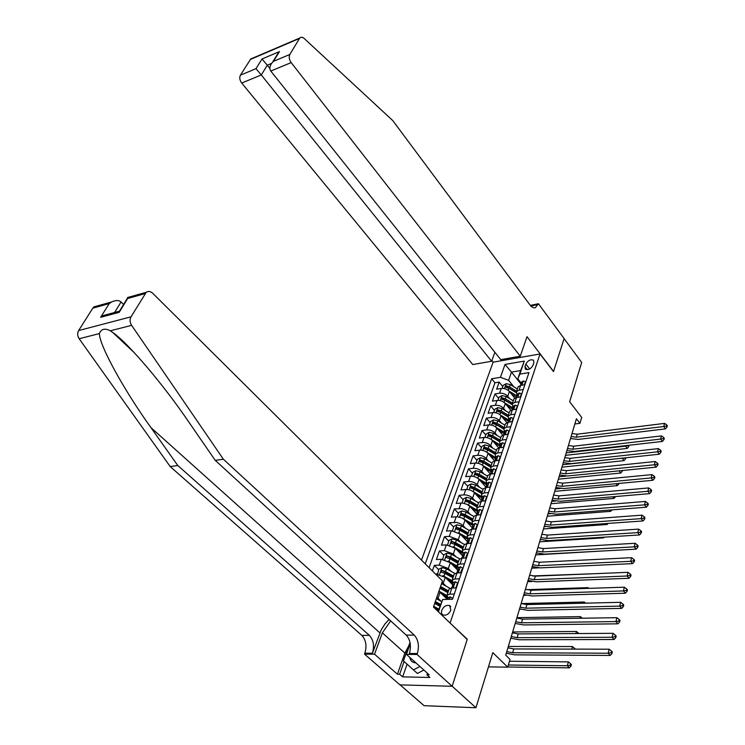 <?xml version="1.0" encoding="UTF-8"?>
<svg xmlns="http://www.w3.org/2000/svg" width="745" height="745" viewBox="0 0 745 745"><rect width="100%" height="100%" fill="white"/><g stroke="black" fill="none" stroke-linecap="round" stroke-linejoin="round"><path stroke-width="1.12" d="M450.855 610.146L449.635 605.583C446.376 604.744 443.741 606.328 441.757 610.341C441.105 612.52 441.515 614.057 442.986 614.951C446.264 615.752 448.881 614.15 450.855 610.146M400.112 684.879L424.091 705.683L475.934 707.75L452.159 686.192L467.273 639.247L449.85 622.811M450.176 622.801L540.013 353.968L493.106 362.182L421.502 560.119M540.013 353.968L553.488 371.597L564.114 338.63L581.696 362.47L569.655 401.779L581.696 417.424L579.955 423.309L576.425 418.755L505.715 655.172L510.027 659.418L507.736 667.157L492.818 652.639L475.934 707.75M514.767 398.109L509.412 391.498C507.215 389.225 504.495 388.21 501.227 388.462L496.636 389.188L499.141 382.101L502.8 386.608M509.71 398.677L507.764 396.275C505.557 394.003 502.828 392.988 499.56 393.23L494.95 393.947L498.647 398.445M494.95 393.947L492.408 401.136L497.027 400.438C500.305 400.205 503.052 401.229 505.268 403.501L510.809 410.253M506.814 422.592L501.059 415.682C498.824 413.41 496.058 412.385 492.762 412.59L488.115 413.261L490.694 405.969L494.438 410.458M502.773 435.145L496.794 428.049C494.531 425.777 491.747 424.743 488.431 424.929L483.766 425.572L486.383 418.159L490.173 422.648M498.703 447.894L492.464 440.593C490.173 438.33 487.37 437.287 484.036 437.455L479.352 438.06L482.006 430.545L485.842 435.015M494.596 460.876L488.059 453.342C485.749 451.079 482.918 450.017 479.575 450.176L474.863 450.744L477.564 443.117L481.438 447.577M490.35 473.95L483.598 466.277C481.261 464.014 478.411 462.952 475.049 463.083L470.309 463.623L473.056 455.875L476.977 460.317M485.908 487.072L479.063 479.407C476.698 477.154 473.829 476.083 470.449 476.185L465.69 476.688L468.475 468.829L472.442 473.261M481.466 500.472L474.453 492.752C472.069 490.499 469.173 489.418 465.774 489.502L460.997 489.968L463.818 481.978L467.832 486.401M476.986 514.125L469.778 506.293L467.134 504.374L462.291 503.005L456.229 503.452L459.097 495.332L463.157 499.746M472.237 527.758L465.029 520.057L462.356 518.138L457.477 516.751L451.386 517.142L454.301 508.9L458.417 513.296M467.366 541.578L460.196 534.044L451.312 530.71L446.469 531.055L449.431 522.683L453.593 527.06M461.974 535.879L467.376 541.55M462.533 555.723L455.297 548.245L446.339 544.884L441.468 545.191L444.476 536.679L448.695 541.038M457.765 550.425L462.654 555.472M457.663 570.149L450.315 562.68L441.282 559.29L436.393 559.551L439.448 550.909L443.713 555.249M453.528 565.222L457.849 569.618M432.379 570.912L434.335 565.362L438.656 569.683M449.272 580.29L452.969 583.987M444.998 595.618L448.006 598.58M454.31 594.007L449.775 594.156L447.047 595.153L448.136 598.198M459.442 578.79L454.925 578.986L452.206 580.01L453.267 583.102M464.48 563.825L459.991 564.058L457.281 565.129L458.315 568.239M469.443 549.112L464.982 549.372L462.272 550.481L463.278 553.628M474.332 534.631L469.881 534.929L467.19 536.074L468.167 539.25M479.137 520.373L474.714 520.718L472.023 521.891L472.973 525.104M483.859 506.358L479.463 506.73L476.781 507.941L477.703 511.172M488.515 492.557L484.138 492.966L481.466 494.205L482.36 497.464M493.097 478.97L488.739 479.417L486.075 480.683L486.941 483.971M497.604 465.597L493.264 466.081L490.61 467.376L491.458 470.682M495.611 452.718L488.199 448.341L485.07 447.326L484.064 448.686L487.668 449.878L495.08 454.245L495.909 457.598M506.414 439.476L502.121 440.016L499.476 441.366L500.286 444.718M510.716 426.708L506.442 427.276L503.806 428.654L504.598 432.026M514.953 414.136L510.707 414.732L508.081 416.129L508.844 419.528M519.125 401.751L514.897 402.375L512.281 403.799L513.026 407.208M525.858 364.054L524.964 366.652L525.365 369.157C528.298 370.265 530.85 368.98 533.02 365.292L533.895 362.685L533.513 360.226C530.589 359.09 528.037 360.375 525.858 364.054L529.686 368.961M438.079 611.477L442.67 599.501L452.55 599.222L528.959 372.602L519.861 374.102L517.812 378.851L521.211 383.126M442.67 599.501L438.442 611.831M520.923 383.964L511.489 372.109L508.63 380.341L500.454 377.305L491.672 378.758L425.246 563.825M500.454 377.305L505.008 364.435L524.312 361.111L519.861 374.102M447.345 599.371L438.898 591.288M441.077 601.271L438.013 598.3L440.099 592.266M452.69 584.788L445.249 577.347L435.443 573.957M446.143 586.213L443.201 583.288L445.249 577.347M451.144 571.396L448.294 568.519L450.315 562.68M456.061 556.822L453.314 553.991L455.297 548.245M460.913 542.481L458.25 539.697L460.196 534.044M465.681 528.363L463.101 525.625L465.029 520.057M470.384 514.478L467.888 511.778L469.778 506.293M475.021 500.798L472.591 498.144L474.453 492.752M479.584 487.342L477.228 484.716L479.063 479.407M484.082 474.09L481.792 471.501L483.598 466.277M488.506 461.043L486.28 458.492L488.059 453.342M492.873 448.192L490.713 445.668L492.464 440.593M497.176 435.536L495.071 433.041L496.794 428.049M501.413 423.067L499.364 420.608L501.059 415.682M505.594 410.784L503.592 408.353L505.268 403.501M523.241 389.551L519.032 390.203L516.425 391.647L517.142 395.083M499.141 382.101L494.95 382.781L429.12 567.681M434.335 565.362L439.243 565.11L448.294 568.519M439.448 550.909L444.327 550.62L453.314 553.991M444.476 536.679L449.337 536.353L458.25 539.697M449.431 522.683L456.918 522.496L460.419 523.707L463.101 525.625M454.301 508.9L461.751 508.658L465.225 509.859L467.888 511.778M459.097 495.332L463.884 494.885C467.292 494.81 470.197 495.9 472.591 498.144M463.818 481.978L468.586 481.484C471.976 481.391 474.854 482.471 477.228 484.716M468.475 468.829L473.215 468.298C476.586 468.177 479.445 469.248 481.792 471.501M473.056 455.875L477.768 455.316C481.121 455.167 483.961 456.229 486.28 458.492M477.564 443.117L482.257 442.521C485.6 442.353 488.413 443.405 490.713 445.668M482.006 430.545L486.681 429.921C489.996 429.735 492.799 430.778 495.071 433.041M486.383 418.159L491.039 417.507C494.335 417.302 497.111 418.336 499.364 420.608M490.694 405.969L495.332 405.28C498.61 405.056 501.366 406.081 503.592 408.353M524.871 384.718L520.671 385.388L518.064 386.841L517.766 387.717M520.783 396.852L516.564 397.485L513.948 398.92L513.65 399.786M516.63 409.163L512.392 409.769L509.766 411.175L509.468 412.041M512.42 421.651L508.155 422.238L505.529 423.626L505.231 424.482M508.137 434.344L503.862 434.894L501.217 436.253L500.929 437.101M503.797 447.224L499.495 447.754L496.841 449.086L496.561 449.924M496.841 449.086L495.08 454.273L497.725 452.951L502.037 452.438M499.383 460.308L495.062 460.801L492.408 462.105L492.119 462.943M494.904 473.596L490.555 474.062L487.891 475.338L487.612 476.157L480.087 471.762L479.221 474.258L476.055 473.215L475.049 474.639L478.681 475.841L486.224 480.236M490.359 487.1L485.982 487.528L483.319 488.776L483.039 489.586M485.731 500.808L481.344 501.199L478.663 502.419L478.392 503.22M481.037 514.739L476.623 515.102L473.932 516.285L473.662 517.077M476.26 528.903L471.827 529.22L469.136 530.375L468.866 531.157M471.408 543.291L466.947 543.571L464.256 544.688L463.986 545.461M466.482 557.912L462.002 558.154L459.293 559.244L459.032 559.998M461.462 572.775L456.964 572.98L454.245 574.032L453.994 574.777M456.368 587.898L451.842 588.056L449.123 589.062L448.872 589.798M517.812 378.851L520.643 370.582L511.489 372.109L505.008 364.435M513.771 386.748L508.63 380.341M488.45 666.877L507.736 667.157M574.861 423.97L579.955 423.309M438.321 610.751L433.702 606.309M494.95 382.781L491.672 378.758M442.008 582.311L443.201 583.288M436.812 597.322L438.013 598.3M520.643 370.582L524.312 361.111M524.424 384.793L525.467 381.719L523.288 380.937L521.425 382.483M520.494 385.416L522.021 383.479L520.857 384.159L520.681 385.23M572.002 433.553L577.291 434.205L664.521 423.393L663.758 426.503L666.356 426.056L667.026 427.015L667.334 425.767L666.654 424.808L666.356 426.056M571.108 436.523L576.416 437.185L663.758 426.503L665.453 428.887L578.176 439.429L570.512 438.535M665.453 428.887L667.026 427.015M666.654 424.808L664.521 423.393M511.293 393.816L516.602 397.253M508.956 390.995L516.89 395.819M502.177 388.378L503.266 385.267L506.2 383.684L510.26 384.616L517.356 388.927M516.583 391.181L509.478 386.86L506.46 385.891L505.464 387.139L508.984 388.285L516.117 392.615M506.46 385.891L507.578 387.27L516.155 392.326M566.209 452.895L625.549 446.153L625.688 445.631M628.147 445.352L628.724 446.628L628.929 445.259M628.044 445.724L625.549 446.153L627.253 448.406L565.483 455.344M627.253 448.406L628.724 446.628M423.868 670.025L417.424 673.461L403.445 660.917L409.536 643.606L410.169 643.27M419.901 666.468L413.438 669.913M409.815 657.407C410.421 660.852 412.441 662.678 415.887 662.864M520.261 356.212L291.193 62.608L270.77 71.036L500.742 359.639L520.261 356.212L527.013 336.693L553.544 371.42L564.133 338.575L538.421 303.727L530.338 305.394M494.876 352.292L491.625 361.251L472.777 364.566L241.715 83.04C239.694 80.199 239.257 77.592 240.384 75.198L250.72 58.995L299.881 37.958C301.073 36.868 302.507 37.054 304.193 38.498L392.745 120.56L530.114 305.096C531.837 307.322 533.578 308.197 535.329 307.722L538.421 303.727M240.384 75.198L255.963 68.67L262.007 58.995L279.45 51.591L273.462 61.332L289.814 54.478L299.527 38.433L250.357 59.46M493.283 362.154L491.914 360.45M491.625 361.251L261.281 74.956L241.715 83.04M250.72 58.995L252.406 58.278M299.881 37.958L299.527 38.433M289.814 54.478C288.715 56.927 289.172 59.637 291.193 62.608M531.027 306.167L538.207 304.351M269.839 68.391L267.306 65.206L261.281 74.956L255.963 68.67M262.007 58.995L267.306 65.206L271.506 63.446M279.45 51.591L276.162 56.35M273.462 61.332L272.623 62.105C269.746 65.504 269.122 68.484 270.77 71.036M389.086 619.421L385.053 623.798L381.282 629.767L372.388 653.253L364.845 653.207L364.51 654.11L399.981 684.879L452.131 686.275L467.199 639.489L433.45 607.035L442.483 580.942L152.697 293.251C150.481 291.248 148.32 290.941 146.225 292.31L131.008 316.821C129.611 319.549 129.807 322.389 131.614 325.351L223.388 459.237L414.239 635.085C418.373 639.815 419.416 645.962 417.368 653.523L417.042 654.455L452.131 686.275M223.388 459.237L215.24 460.354L188.262 421.242C163.826 385.24 128.401 343.231 112.709 332.447L110.335 330.789C104.84 327.996 101.19 328.927 99.374 333.583C99.513 345.894 124.601 391.013 150.946 427.611L177.804 465.523L369.362 635.355C373.524 639.946 374.53 645.915 372.388 653.253M123.596 304.444L121.062 301.995L114.562 312.509M177.804 465.523L170.205 466.575L361.828 635.401C366 639.974 367.006 645.906 364.845 653.207M417.368 653.523L409.359 653.477C411.426 645.952 410.393 639.843 406.249 635.131L215.24 460.354M145.033 293.651L127.684 298.475L119.172 312.332L100.65 317.296L109.208 303.606L92.818 308.16L78.625 330.566L131.008 316.821M99.374 333.583L79.166 338.742L170.205 466.575M417.042 654.455L406.453 654.389L429.213 674.84L426.913 674.793L427.434 673.238M407.077 664.195L402.645 676.879L429.893 677.466L426.913 674.793M402.645 676.879L399.646 674.253L397.43 674.206L374.521 654.175L364.51 654.11M390.669 620.874L382.371 632.878L374.521 654.175M406.453 654.389L410.225 643.661M79.166 338.742C77.387 335.921 77.21 333.192 78.625 330.566M92.818 308.16L94.019 306.856L97.018 306.018M397.43 674.206L404.87 653.095L408.754 645.85M404.116 661.523L399.646 674.253M127.684 298.475L127.535 297.525L128.494 297.255M119.172 312.332L119.628 310.898M100.65 317.296L103.313 315.535L108.314 314.185M109.208 303.606L111.703 301.93C115.782 300.086 118.902 300.105 121.062 301.995M520.336 396.917L521.407 393.742L519.218 392.932L517.356 394.45M568.426 445.51L573.752 446.19L661.458 435.909L660.685 439.066L663.292 438.619L663.972 439.569L664.279 438.302L663.599 437.352L663.292 438.619M567.522 448.527L572.858 449.207L660.685 439.066L662.389 441.44L574.637 451.451L566.926 450.511M662.389 441.44L663.972 439.569M663.599 437.352L661.458 435.909M516.183 409.219L517.291 405.951L515.093 405.103L513.231 406.602M512.15 409.806L513.799 407.701L512.635 408.362L512.467 409.461M564.794 457.635L570.158 458.333L658.338 448.62L657.556 451.824L660.182 451.368L660.871 452.317L661.188 451.032L660.498 450.082L660.182 451.368M563.881 460.689L569.245 461.406L657.556 451.824L659.278 454.199L571.052 463.641L563.294 462.664M659.278 454.199L660.871 452.317M660.498 450.082L658.338 448.62M511.964 421.717L513.109 418.336L510.912 417.451L509.04 418.941M507.922 422.238L509.589 420.087L508.425 420.739L508.267 421.847M561.115 469.937L566.507 470.663L655.172 461.518L654.38 464.778L657.025 464.321L657.723 465.262L658.04 463.958L657.341 463.017L657.025 464.321M560.184 473.038L565.585 473.773L654.38 464.778L656.121 467.143L567.411 475.999L559.607 474.993M656.121 467.143L657.723 465.262M657.341 463.017L655.172 461.518M507.69 434.4L508.863 430.917L506.656 429.995L504.784 431.457M503.573 434.94L505.315 432.659L504.16 433.301L504.011 434.419M557.381 482.415L562.81 483.17L651.959 474.621L651.149 477.927L653.821 477.461L654.529 478.411L654.855 477.089L654.147 476.139L653.821 477.461M556.441 485.572L561.879 486.327L651.149 477.927L652.918 480.283L563.723 488.552L555.863 487.5M652.918 480.283L654.529 478.411M654.147 476.139L651.959 474.621M507.14 405.783L512.43 409.033M504.756 402.952L512.821 407.822M497.977 400.363L499.103 397.15L502.055 395.567L506.134 396.517L513.286 400.838M512.513 403.129L505.352 398.798L502.307 397.821L501.311 399.087L504.849 400.242L512.001 404.563M502.307 397.821L503.434 399.19L512.076 404.256M562.661 464.759L622.373 458.147M624.841 457.877L625.511 458.846L625.791 457.775M624.822 457.942L622.308 458.38L624.031 460.634L561.944 467.18M624.031 460.634L625.511 458.846M502.931 417.926L508.258 421.176M500.491 415.086L508.677 420.003M493.721 412.525L494.876 409.219L497.846 407.627L501.953 408.595L509.17 412.935M508.379 415.244L501.152 410.905L498.098 409.918L497.092 411.212L500.649 412.367L507.839 416.688M498.098 409.918L499.234 411.296L507.95 416.371M559.067 476.781L566.144 476.074M621.73 470.579L622.243 471.25L622.438 470.505M619.067 470.84L620.753 473.038L558.35 479.184M620.753 473.038L622.243 471.25M498.647 430.247L504.048 433.525M496.161 427.397L504.477 432.37M489.39 424.874L490.592 421.456L493.572 419.873L497.716 420.851L504.989 425.199M504.188 427.555L496.896 423.197L493.814 422.201L492.818 423.514L496.384 424.687L503.629 429.008M493.814 422.201L494.969 423.57L503.788 428.682M555.425 488.981L560.436 488.515M615.947 483.71L617.437 485.619L554.708 491.355M617.437 485.619L618.937 483.831M494.307 442.763L499.811 446.078M491.756 439.895L500.212 444.914M485.004 437.399L486.234 433.888L489.242 432.296L493.404 433.292L500.742 437.65M499.932 440.034L492.585 435.676L489.474 434.67L488.478 436.011L492.054 437.185L499.383 441.534M489.474 434.67L490.638 436.039L499.541 441.161M551.719 501.348L555.36 501.031M612.79 496.775L614.066 498.386L551.021 503.704M614.066 498.386L615.575 496.608M503.341 447.279L504.551 443.685L502.344 442.726L500.472 444.169M499.206 447.792L500.975 445.417L499.83 446.05L499.69 447.196M553.591 495.08L559.057 495.863L648.699 487.928L647.88 491.29L650.571 490.815L651.279 491.756L651.614 490.415L650.897 489.474L650.571 490.815M552.641 498.284L558.107 499.066L647.88 491.29L649.668 493.637L559.97 501.283L552.064 500.193M649.668 493.637L651.279 491.756M650.897 489.474L648.699 487.928M489.893 455.456L495.5 458.808M487.277 452.578L495.891 457.654M480.544 450.12L481.819 446.497L484.837 444.905L489.037 445.92L496.431 450.297M485.07 447.326L486.252 448.686L495.229 453.835M547.966 513.901L550.425 513.705M609.606 510.055L610.649 511.349L547.268 516.229M610.649 511.349L611.906 509.869M498.926 460.363L500.184 456.657L497.958 455.661L496.086 457.076M494.764 460.838L496.57 458.38L495.425 459.004L495.295 460.159M549.745 507.941L555.239 508.751L645.384 501.441L644.546 504.849L647.265 504.374L647.982 505.315L648.318 503.955L647.601 503.015L647.265 504.374M548.776 511.182L554.28 512.001L644.546 504.849L646.362 507.196L556.17 514.208L548.208 513.072M646.362 507.196L647.982 505.315M647.601 503.015L645.384 501.441M485.414 468.344L491.104 471.725M482.713 465.439L491.234 470.43M476.018 463.036L477.331 459.302L480.376 457.709L484.595 458.743L492.054 463.12M491.216 465.588L483.747 461.202L480.59 460.168L479.594 461.565L483.207 462.757L490.685 467.143M480.59 460.168L481.792 461.528L490.843 466.687M544.157 526.631L545.536 526.529M606.383 523.53L607.184 524.508L543.468 528.931M607.184 524.508L608.116 523.409M494.447 473.643L495.732 469.825L493.516 468.791L491.635 470.179M490.266 474.099L492.1 471.538L490.964 472.153L490.843 473.326M545.843 520.988L551.375 521.826L642.022 515.168L641.166 518.632L643.904 518.157L644.639 519.088L644.974 517.7L644.248 516.769L643.904 518.157M544.865 524.275L550.397 525.123L641.166 518.632L643 520.969L552.306 527.32L544.306 526.147M643 520.969L644.639 519.088M644.248 516.769L642.022 515.168M480.87 481.428L486.653 484.846M478.076 478.495L486.438 483.365M471.427 476.148L472.777 472.302L475.841 470.71L480.087 471.762M486.764 478.653L479.221 474.258M476.055 473.215L477.256 474.574L486.392 479.743M603.133 537.229L603.664 537.862L539.613 541.829M603.664 537.862L604.269 537.154M489.893 487.137L491.225 483.198L488.99 482.127L487.109 483.486M485.703 487.556L487.556 484.911L486.42 485.507L486.317 486.699M541.885 534.23L547.454 535.096L638.605 529.118L637.739 532.638L640.495 532.154L641.231 533.085L641.575 531.669L640.84 530.738L640.495 532.154M540.889 537.573L546.457 538.439L637.739 532.638L639.592 534.957L548.385 540.637L540.33 539.417M639.592 534.957L641.231 533.085M640.84 530.738L638.605 529.118M476.241 494.717L482.127 498.163M473.326 491.747L481.633 496.543M466.761 489.465L468.149 485.507L471.231 483.915L475.515 484.986L483.105 489.381M482.239 491.924L474.63 487.519L471.436 486.466L470.43 487.91L474.081 489.12L481.689 493.525M471.436 486.466L472.656 487.817L481.875 493.004M599.846 551.142L535.702 554.904M485.265 500.854L486.643 496.785L484.399 495.667L482.518 497.008M481.261 500.714L482.937 498.489L481.81 499.075L481.717 500.286M537.862 547.668L543.468 548.571L635.122 543.282L634.246 546.858L637.031 546.374L637.776 547.296L638.13 545.861L637.375 544.94L637.031 546.374M536.847 551.067L542.462 551.971L634.246 546.858L636.118 549.177L544.409 554.15L536.307 552.892M636.118 549.177L637.776 547.296M637.375 544.94L635.122 543.282M468.484 505.185L476.791 509.953M471.538 508.211L477.526 511.694M462.03 502.977L463.446 498.917L466.556 497.325L470.859 498.405L478.523 502.819M477.647 505.399L469.974 500.985L466.752 499.923L465.746 501.394L469.406 502.614L477.089 507.028M466.752 499.923L467.99 501.264L477.284 506.46M538.654 567.867L531.734 568.184M480.572 514.767L481.978 510.586L479.743 509.431L477.852 510.744M476.39 515.046L478.243 512.281L477.135 512.849L477.051 514.087M533.783 561.32L539.417 562.251L631.592 557.679L630.708 561.32L633.511 560.827L634.265 561.749L634.619 560.287L633.865 559.365L633.511 560.827M532.75 564.766L538.393 565.697L630.708 561.32L632.598 563.62L540.367 567.876L532.209 566.572M632.598 563.62L634.265 561.749M633.865 559.365L631.592 557.679M463.539 518.827L471.911 523.595M466.761 521.919L472.861 525.439M457.309 516.741L458.678 512.532L461.807 510.94L466.147 512.048L473.876 516.471M472.982 519.088L465.234 514.665L461.993 513.584L460.987 515.093L464.666 516.313L472.414 520.746M461.993 513.584L463.241 514.925L472.619 520.14M591.716 573.808L532.526 575.941M532.06 581.491L527.702 581.659M475.655 528.941L477.247 524.61L475.003 523.409L473.112 524.694M471.622 529.062L473.485 526.287L472.377 526.855L472.302 528.112M529.639 575.177L535.31 576.136L628.007 572.318L627.104 576.006L629.925 575.513L630.689 576.425L631.052 574.944L630.289 574.032L629.925 575.513M528.587 578.679L534.267 579.647L627.104 576.006L629.022 578.297L536.27 581.808L528.056 580.457M629.022 578.297L630.689 576.425M630.289 574.032L628.007 572.318M458.51 532.694L466.994 537.48M461.909 535.841L468.111 539.399M452.504 530.71L453.835 526.37L456.974 524.778L461.351 525.896L469.154 530.338M468.242 532.992L460.429 528.559L457.16 527.469L456.154 529.006L459.842 530.235L467.664 534.668M457.16 527.469L458.426 528.801L467.888 534.025M587.852 588.382L588.047 587.637L526.771 589.677M526.193 595.255L523.614 595.329M588.969 588.345L588.047 587.637M470.682 543.338L472.442 538.868L470.188 537.611L468.288 538.868M466.78 543.31L468.642 540.535L467.543 541.084L467.488 542.36M525.43 589.258L531.138 590.245L624.357 587.19L623.435 590.943L626.284 590.44L627.067 591.353L627.43 589.854L626.657 588.932L626.284 590.44M524.368 592.806L530.077 593.812L623.435 590.943L625.381 593.225L532.098 595.963L523.837 594.557M625.381 593.225L627.067 591.353M626.657 588.932L624.357 587.19M453.398 546.783L462.03 551.607M456.974 549.978L463.12 553.461M447.624 544.902L448.909 540.423L452.075 538.831L456.471 539.976L464.433 544.465M463.427 547.119L455.54 542.677L452.243 541.578L451.247 543.142L454.944 544.381L462.841 548.823M452.243 541.578L463.073 548.143M583.931 603.199L584.238 602.016L521.249 603.58M520.504 609.196L519.461 609.214M585.691 603.152L584.238 602.016M465.625 557.958L467.553 553.349L465.29 552.045L463.399 553.274M461.863 557.791L463.716 555.006L462.626 555.537L462.589 556.841M521.155 603.552L526.892 604.577L620.65 602.305L619.719 606.132L622.587 605.62L623.379 606.523L623.742 604.996L622.96 604.093L622.587 605.62M520.075 607.156L525.83 608.19L619.719 606.132L621.684 608.395L527.87 610.332L519.554 608.889M621.684 608.395L623.379 606.523M622.96 604.093L620.65 602.305M448.201 561.106L457.03 565.976M451.954 564.347L457.681 567.55M442.67 559.327L443.908 554.708L447.093 553.107L451.526 554.271L459.684 558.843M442.39 559.029L442.921 559.346M458.529 561.469L450.576 557.018L447.251 555.91L446.255 557.502L449.971 558.759L457.942 563.201M447.251 555.91L458.184 562.475M579.936 618.248L580.364 616.627L516.928 617.661M582.366 618.21L580.364 616.627M460.494 572.821L462.589 568.072L460.317 566.721L458.426 567.923M456.862 572.514L458.715 569.711L457.635 570.232L457.616 571.564M516.807 618.071L522.59 619.132L616.879 617.679L615.929 621.563L618.825 621.051L619.626 621.954L619.998 620.399L619.207 619.495L618.825 621.051M515.717 621.74L521.5 622.801L615.929 621.563L617.922 623.816L523.577 624.934L515.205 623.435M617.922 623.816L619.626 621.954M619.207 619.495L616.879 617.679M442.903 575.671L451.973 580.606M446.842 578.949L452.327 581.985M437.65 573.985L438.824 569.217L442.027 567.625L446.488 568.808L454.888 573.473M437.278 573.613L437.939 574.023M453.556 576.053L445.529 571.592L442.185 570.474L441.189 572.104L444.914 573.361L452.96 577.822M442.185 570.474L453.221 577.049M575.885 633.548L576.434 631.471L512.653 631.956M578.614 633.222L576.434 631.471M455.269 587.935L456.005 587.572L457.532 583.037L455.26 581.64L453.37 582.804M451.777 587.47L453.631 584.667L452.56 585.179L452.56 586.529M512.392 632.822L518.213 633.921L613.051 633.315L612.083 637.264L615.007 636.742L615.808 637.636L616.189 636.053L615.389 635.159L615.007 636.742M511.284 636.547L517.114 637.655L612.083 637.264L614.094 639.499L519.209 639.769L510.781 638.214M614.094 639.499L615.808 637.636M615.389 635.159L613.051 633.315M441.645 593.784L446.981 596.708M438.954 591.148L446.87 595.497M441.543 583.67L450.082 588.382M439.941 588.299L447.894 592.675M448.509 590.878L440.556 586.501M440.221 587.479L448.173 591.856M571.76 649.109L572.439 646.548L508.314 646.464M575.373 649.118L574.628 648.336L574.423 649.118M574.628 648.336L572.439 646.548M452.066 599.231L452.401 598.254L450.129 596.801L448.229 597.937M507.913 647.815L513.771 648.942L609.149 649.212L608.162 653.225L611.114 652.704L611.934 653.589L612.325 651.987L611.505 651.093L611.114 652.704M506.786 651.596L512.653 652.732L608.162 653.225L610.211 655.451L514.767 654.836L506.293 653.235M610.211 655.451L611.934 653.589M611.505 651.093L609.149 649.212M436.365 608.861L438.563 610.062M433.711 606.281L438.889 609.103M436.346 598.682L441.683 601.606M434.717 603.385L439.885 606.207M440.509 604.381L435.35 601.569M435.015 602.528L440.174 605.34M508.379 664.996L567.345 665.751L568.37 661.877L509.487 661.262M571.396 664.54L570.586 663.693L570.176 665.238L570.987 666.086L571.396 664.54M570.176 665.238L567.345 665.751L569.385 667.855L507.783 666.989M569.385 667.855L570.987 666.086M570.586 663.693L568.37 661.877M507.764 396.275L509.412 391.498M499.56 393.23L501.227 388.462M435.955 574.47L436.151 573.929M439.243 565.11L441.282 559.29M444.327 550.62L446.339 544.884M449.337 536.353L451.312 530.71M454.264 522.31L456.21 516.751M459.106 508.49L461.025 503.024M463.884 494.885L465.774 489.502M468.586 481.484L470.449 476.185M473.215 468.298L475.049 463.083M477.768 455.316L479.575 450.176M482.257 442.521L484.036 437.455M486.681 429.921L488.431 424.929M491.039 417.507L492.762 412.59M495.332 405.28L497.027 400.438M519.032 390.203L520.671 385.388M514.897 402.375L516.564 397.485M510.707 414.732L512.392 409.769M506.442 427.276L508.155 422.238M502.121 440.016L503.862 434.894M497.725 452.951L499.495 447.754M493.264 466.081L495.062 460.801M488.739 479.417L490.555 474.062M484.138 492.966L485.982 487.528M479.463 506.73L481.344 501.199M474.714 520.718L476.623 515.102M469.881 534.929L471.827 529.22M464.982 549.372L466.947 543.571M459.991 564.058L462.002 558.154M454.925 578.986L456.964 572.98M449.775 594.156L451.842 588.056M527.358 369.697L524.964 366.652M521.91 385.193L523.344 380.956M577.291 434.205L576.416 437.185M522.068 384.01L521.649 383.479M506.125 383.722L504.421 388.629M516.844 394.692L516.536 395.595M508.984 388.285L508.258 390.389M510.26 384.616L509.478 386.86M150.946 427.611L379.922 632.896M369.362 635.355L361.828 635.401M406.249 635.131L414.239 635.085M131.614 325.351L110.335 330.789M404.87 653.095L382.371 632.878M517.803 397.299L519.274 392.95M573.752 446.19L572.858 449.207M517.999 396.023L517.57 395.493M513.64 409.592L515.149 405.122M570.158 458.333L569.245 461.406M513.864 408.223L513.426 407.692M509.412 422.07L510.968 417.479M566.507 470.663L565.585 473.773M509.664 420.608L509.226 420.078M505.119 434.735L506.712 430.023M562.81 483.17L561.879 486.327M505.399 433.18L504.961 432.649M501.981 395.604L500.23 400.624M512.718 406.826L512.448 407.599M504.849 400.242L504.104 402.393M506.134 396.517L505.352 398.798M497.772 407.664L495.984 412.795M508.528 419.137L508.314 419.78M500.649 412.367L499.886 414.583M501.953 408.595L501.152 410.905M493.497 419.91L491.672 425.144M504.272 431.644L504.104 432.137M496.384 424.687L495.602 426.941M497.716 420.851L496.896 423.197M489.167 432.333L487.295 437.688M492.054 437.185L491.262 439.494M493.404 433.292L492.585 435.676M500.761 447.596L502.4 442.754M559.057 495.863L558.107 499.066M501.078 445.938L500.631 445.408M484.762 444.951L482.853 450.418M487.668 449.878L486.848 452.234M489.037 445.92L488.199 448.341M496.328 460.661L498.014 455.679M555.239 508.751L554.28 512.001M496.682 458.892L496.226 458.371M480.301 457.756L478.346 463.353M483.207 462.757L482.369 465.178M484.595 458.743L483.747 461.202M491.84 473.922L493.572 468.81M551.375 521.826L550.397 525.123M492.221 472.051L491.765 471.529M475.757 470.756L473.764 476.474M478.681 475.841L477.824 478.309M487.267 487.398L489.046 482.145M547.454 535.096L546.457 538.439M487.686 485.414L487.221 484.893M471.157 483.952L469.108 489.81M474.081 489.12L473.205 491.653M475.515 484.986L474.63 487.519M482.63 501.087L484.455 495.695M543.468 548.571L542.462 551.971M483.077 498.982L482.62 498.47M466.472 497.362L464.386 503.35M469.406 502.614L468.512 505.203M470.859 498.405L469.974 500.985M477.918 514.991L479.799 509.459M539.417 562.251L538.393 565.697M478.402 512.774L477.936 512.262M461.723 510.977L459.591 517.105M464.666 516.313L463.753 518.948M466.147 512.048L465.234 514.665M473.131 529.127L475.059 523.437M535.31 576.136L534.267 579.647M473.652 526.78L473.177 526.277M456.899 524.815L454.711 531.073M459.842 530.235L458.92 532.908M461.351 525.896L460.429 528.559M468.26 543.487L470.244 537.648M531.138 590.245L530.077 593.812M468.819 541.019L468.344 540.516M451.992 538.868L449.757 545.275M454.944 544.381L454.012 547.1M456.471 539.976L455.54 542.677M463.315 558.089L465.346 552.082M526.892 604.577L525.83 608.19M463.912 555.481L463.437 554.988M447.009 553.153L444.728 559.7M449.971 558.759L449.021 561.516M451.526 554.271L450.576 557.018M458.287 572.924L460.373 566.759M522.59 619.132L521.5 622.801M458.92 570.186L458.445 569.702M441.943 567.662L439.606 574.367M444.914 573.361L443.946 576.164M446.488 568.808L445.529 571.592M453.174 588.01L455.316 581.677M518.213 633.921L517.114 637.655M453.845 585.132L453.37 584.657M449.347 599.315L450.185 596.838M513.771 648.942L512.653 652.732M450.734 606.654L449.635 605.583M516.425 391.647L518.064 386.841M512.281 403.799L513.948 398.92M508.081 416.129L509.766 411.175M503.806 428.654L505.529 423.626M499.476 441.366L501.217 436.253M490.61 467.376L492.408 462.105M486.075 480.683L487.891 475.338M481.466 494.205L483.319 488.776M476.781 507.941L478.663 502.419M472.023 521.891L473.932 516.285M467.19 536.074L469.136 530.375M462.272 550.481L464.256 544.688M457.281 565.129L459.293 559.244M452.206 580.01L454.245 574.032M447.047 595.153L449.123 589.062M521.621 381.896L520.857 384.159M534.714 307.853L535.329 307.722M272.623 62.105L278.621 52.355M112.709 332.447L134.333 352.739M146.225 292.31L127.535 297.525M119.051 311.829L127.563 297.991M103.313 315.535L119.042 311.298M111.703 301.93L94.019 306.856M517.552 393.882L516.779 396.172M513.426 406.034L512.635 408.362M509.235 418.373L508.425 420.739M504.98 430.899L504.16 433.301M500.659 443.61L499.83 446.05M496.272 456.527L495.425 459.004M491.812 469.639L490.964 472.153M487.295 482.956L486.42 485.507M482.695 496.477L481.81 499.075M478.029 510.213L477.135 512.849M476.567 514.525L476.362 515.121M473.289 524.173L472.377 526.855M471.799 528.55L471.566 529.248M468.465 538.365L467.543 541.084M466.957 542.807L466.687 543.589M463.567 552.771L462.626 555.537M462.03 557.288L461.732 558.173M458.594 567.429L457.635 570.232M457.03 572.02L456.694 572.998M453.528 582.32L452.56 585.179M451.945 586.986L451.572 588.075M448.388 597.462L447.745 599.362"/></g></svg>
